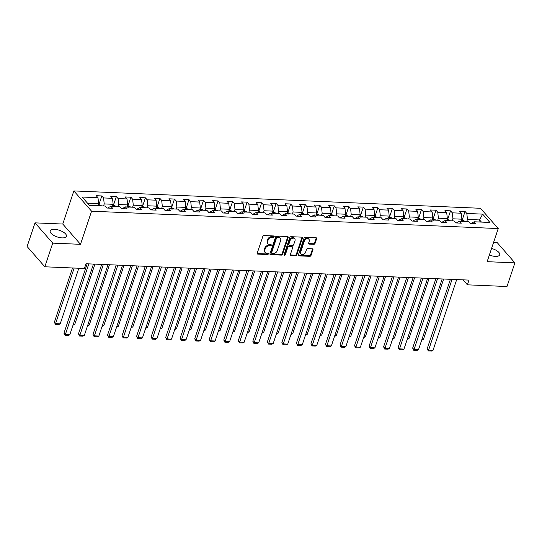 <?xml version="1.0" encoding="UTF-8"?>
<svg xmlns="http://www.w3.org/2000/svg" width="542" height="542" viewBox="0 0 542 542"><rect width="100%" height="100%" fill="white"/><g stroke="black" fill="none" stroke-linecap="round" stroke-linejoin="round"><path stroke-width="0.81" d="M274.184 236.63A0.752 0.562 138.8 0 0 273.757 235.953L264.042 235.54A1.077 0.799 138.8 0 0 262.823 236.427L257.226 253.148A1.077 0.799 138.8 0 0 257.829 254.11L267.545 254.53A0.752 0.562 138.8 0 0 267.978 253.229L266.718 253.175A3.435 2.568 138.8 0 1 265.126 252.464A3.435 2.568 138.8 0 1 264.787 250.079L265.255 248.683A3.435 2.568 138.8 0 1 269.178 245.838L270.431 245.892A0.752 0.562 138.8 0 0 270.871 244.591L269.611 244.537A3.435 2.568 138.8 0 1 268.019 243.825A3.435 2.568 138.8 0 1 267.68 241.441L268.148 240.045A3.435 2.568 138.8 0 1 272.064 237.2L273.324 237.254A0.752 0.562 138.8 0 0 274.184 236.63M268.019 243.825L267.538 243.277A3.435 2.568 138.8 0 1 267.199 240.892L267.667 239.496A3.435 2.568 138.8 0 1 271.589 236.651L272.843 236.705A0.752 0.562 138.8 0 0 273.73 235.953M257.179 253.541A1.077 0.799 138.8 0 0 257.348 253.561L267.064 253.981A0.752 0.562 138.8 0 0 267.951 253.222M265.126 252.464L264.652 251.915A3.435 2.568 138.8 0 1 264.313 249.53L264.781 248.134A3.435 2.568 138.8 0 1 268.697 245.289L269.957 245.343A0.752 0.562 138.8 0 0 270.844 244.591M489.372 255.018A8.537 3.503 18.5 0 0 495.341 256.386A8.537 3.503 18.5 0 0 499.697 254.815A8.537 3.503 18.5 0 0 491.574 248.439M54.579 229.341A8.537 3.503 18.5 0 0 50.216 230.906A8.537 3.503 18.5 0 0 53.59 235.309A8.537 3.503 18.5 0 0 62.052 237.884A8.537 3.503 18.5 0 0 66.409 236.319A8.537 3.503 18.5 0 0 63.035 231.915A8.537 3.503 18.5 0 0 54.579 229.341M313.832 244.306A1.077 0.799 138.8 0 0 315.051 243.412L316.623 238.724A1.077 0.799 138.8 0 0 316.02 237.755L305.234 237.294A1.077 0.799 138.8 0 0 304.008 238.189L298.412 254.903A1.077 0.799 138.8 0 0 299.015 255.871L309.807 256.332A1.077 0.799 138.8 0 0 311.027 255.445L312.924 249.774A1.077 0.799 138.8 0 0 312.321 248.805L307.707 248.609A1.077 0.799 138.8 0 0 306.481 249.503L305.539 252.308A2.873 2.148 138.8 0 1 303.418 254.483A2.873 2.148 138.8 0 1 300.932 254.096A2.873 2.148 138.8 0 1 300.647 252.105L304.333 241.095A2.873 2.148 138.8 0 1 306.454 238.92A2.873 2.148 138.8 0 1 308.94 239.307A2.873 2.148 138.8 0 1 309.225 241.305L308.608 243.141A1.077 0.799 138.8 0 0 309.211 244.11L313.832 244.306L313.351 243.758A1.077 0.799 138.8 0 0 314.577 242.863L316.142 238.175A1.077 0.799 138.8 0 0 316.189 237.782M487.143 261.678L514.9 262.863L506.987 286.522L467.4 284.828L468.986 280.099L85.988 263.751L84.41 268.48L44.823 266.786L52.737 243.134L80.494 244.32L91.571 211.204L498.227 228.561L487.143 261.678M288.188 237.511A1.077 0.799 138.8 0 0 287.585 236.542L276.799 236.082A1.077 0.799 138.8 0 0 275.573 236.969L269.977 253.69A1.077 0.799 138.8 0 0 270.587 254.659L281.373 255.119A1.077 0.799 138.8 0 0 282.599 254.225L288.188 237.511L287.714 236.962A1.077 0.799 138.8 0 0 287.755 236.569M291.013 236.691L301.806 237.152A1.077 0.799 138.8 0 1 302.409 238.114L296.813 254.835A1.077 0.799 138.8 0 1 295.586 255.722L290.973 255.526A1.077 0.799 138.8 0 1 290.37 254.557L292.633 247.782A1.077 0.799 138.8 0 0 292.03 246.813L288.967 246.678A1.077 0.799 138.8 0 0 287.748 247.572L285.383 254.632A0.752 0.562 138.8 0 1 284.103 254.577L289.787 237.579A1.077 0.799 138.8 0 1 291.013 236.691M91.571 211.204L73.854 190.926L480.503 208.284L498.227 228.561M462.245 219.896L465.07 211.455L459.481 211.211L461.228 213.216L452.285 212.83L450.537 210.831L444.948 210.594L446.696 212.593L437.753 212.213L436.005 210.208L430.416 209.971L432.17 211.976L423.227 211.59L421.48 209.591L415.89 209.354L417.638 211.353L408.695 210.973L406.947 208.968L401.358 208.731L403.106 210.73L394.163 210.35L392.415 208.352L386.832 208.114L388.58 210.113L379.637 209.734L377.889 207.728L372.3 207.491L374.048 209.49L365.105 209.11L363.357 207.112L357.767 206.875L359.515 208.873L350.579 208.487L348.831 206.488L343.242 206.251L344.99 208.25L336.047 207.871L334.299 205.872L328.709 205.628L330.457 207.633L321.514 207.247L319.766 205.249L314.177 205.012L315.925 207.01L306.989 206.631L305.241 204.632L299.651 204.388L301.399 206.394L292.456 206.007L290.708 204.009L285.119 203.772L286.867 205.77L277.924 205.391L276.176 203.385L270.587 203.148L272.341 205.147L263.398 204.768L261.65 202.769L256.061 202.532L257.809 204.53L248.866 204.151L247.118 202.146L241.529 201.909L243.277 203.907L234.334 203.528L232.586 201.529L227.003 201.292L228.751 203.291L219.808 202.904L218.06 200.906L212.471 200.669L214.219 202.667L205.276 202.288L203.528 200.289L197.938 200.045L199.686 202.051L190.75 201.665L189.002 199.666L183.413 199.429L185.161 201.428L176.218 201.048L174.47 199.049L168.88 198.806L170.628 200.811L161.685 200.425L159.937 198.426L154.348 198.189L156.096 200.188L147.16 199.808L145.412 197.803L139.822 197.566L141.57 199.564L132.627 199.185L130.879 197.186L125.29 196.949L127.038 198.948L118.095 198.568L116.347 196.563L110.758 196.326L112.512 198.325L103.569 197.945L101.821 195.947L96.232 195.709L97.98 197.708L82.147 197.031L89.423 205.364L105.263 206.035L107.011 208.04L112.594 208.277L110.846 206.278L107.601 208.06M465.07 211.455L466.818 213.453L482.651 214.131L489.927 222.457L474.094 221.78L475.842 223.785L470.253 223.541L468.505 221.542L459.569 221.163L461.317 223.162L455.727 222.925L453.979 220.926L445.036 220.54L446.784 222.545L441.195 222.301L439.447 220.303L430.504 219.923L432.252 221.922L426.669 221.685L424.921 219.686L415.978 219.3L417.726 221.299L412.137 221.061L410.389 219.063L401.446 218.683L403.194 220.682L397.604 220.445L395.856 218.44L386.913 218.06L388.668 220.059L383.079 219.822L381.331 217.823L372.388 217.444L374.136 219.442L368.546 219.205L366.798 217.2L357.856 216.82L359.603 218.819L354.014 218.582L352.266 216.583L343.33 216.197L345.078 218.202L339.488 217.959L337.741 215.96L328.798 215.581L330.545 217.579L324.956 217.342L323.208 215.343L314.265 214.957L316.013 216.963L310.424 216.719L308.676 214.72L299.74 214.341L301.488 216.339L295.898 216.102L294.15 214.104L285.207 213.717L286.955 215.716L281.366 215.479L279.618 213.48L270.675 213.101L272.423 215.099L266.84 214.862L265.092 212.857L256.149 212.478L257.897 214.476L252.308 214.239L250.56 212.24L241.617 211.861L243.365 213.86L237.775 213.623L236.027 211.617L227.084 211.238L228.839 213.236L223.25 212.999L221.502 211.001L212.559 210.614L214.307 212.62L208.717 212.376L206.969 210.377L198.026 209.998L199.774 211.997L194.185 211.759L192.437 209.761L183.501 209.375L185.249 211.38L179.659 211.136L177.912 209.137L168.969 208.758L170.716 210.757L165.127 210.52L163.379 208.521L154.436 208.135L156.184 210.133L150.601 209.896L148.847 207.898L139.911 207.518L141.658 209.517L136.069 209.28L134.321 207.274L125.378 206.895L127.126 208.894L121.537 208.656L119.789 206.658L110.846 206.278M452.252 220.851L452.936 218.805L461.879 219.192L461.195 221.231M456.317 222.952L459.569 221.163M461.879 219.192L461.228 213.216M452.936 218.805L452.285 212.83M437.719 220.228L438.403 218.189L447.346 218.568L446.662 220.614M441.791 222.328L445.036 220.54M447.346 218.568L446.696 212.593M438.403 218.189L437.753 212.213M423.194 219.612L423.878 217.566L432.814 217.952L432.137 219.991M427.259 221.712L430.504 219.923M432.814 217.952L432.17 211.976M423.878 217.566L423.227 211.59M408.661 218.988L409.346 216.949L418.288 217.328L417.604 219.368M412.726 221.089L415.978 219.3M418.288 217.328L417.638 211.353M409.346 216.949L408.695 210.973M394.136 218.372L394.813 216.326L403.756 216.712L403.072 218.751M398.201 220.465L401.446 218.683M403.756 216.712L403.106 210.73M394.813 216.326L394.163 210.35M379.603 217.748L380.288 215.709L389.224 216.089L388.546 218.128M383.668 219.849L386.913 218.06M389.224 216.089L388.58 210.113M380.288 215.709L379.637 209.734M365.071 217.125L365.755 215.086L374.698 215.472L374.014 217.511M369.143 219.225L372.388 217.444M374.698 215.472L374.048 209.49M365.755 215.086L365.105 209.11M350.545 216.509L351.223 214.469L360.166 214.849L359.481 216.888M354.61 218.609L357.856 216.82M360.166 214.849L359.515 208.873M351.223 214.469L350.579 208.487M336.013 215.885L336.697 213.846L345.64 214.225L344.956 216.272M340.078 217.986L343.33 216.197M345.64 214.225L344.99 208.25M336.697 213.846L336.047 207.871M321.481 215.269L322.165 213.23L331.108 213.609L330.424 215.648M325.552 217.369L328.798 215.581M331.108 213.609L330.457 207.633M322.165 213.23L321.514 207.247M306.955 214.646L307.639 212.606L316.575 212.986L315.898 215.032M311.02 216.746L314.265 214.957M316.575 212.986L315.925 207.01M307.639 212.606L306.989 206.631M292.423 214.029L293.107 211.983L302.05 212.369L301.366 214.408M296.488 216.129L299.74 214.341M302.05 212.369L301.399 206.394M293.107 211.983L292.456 206.007M277.89 213.406L278.574 211.366L287.517 211.746L286.833 213.785M281.962 215.506L285.207 213.717M287.517 211.746L286.867 205.77M278.574 211.366L277.924 205.391M263.365 212.789L264.049 210.743L272.985 211.129L272.308 213.169M267.43 214.883L270.675 213.101M272.985 211.129L272.341 205.147M264.049 210.743L263.398 204.768M248.832 212.166L249.516 210.127L258.459 210.506L257.775 212.545M252.897 214.266L256.149 212.478M258.459 210.506L257.809 204.53M249.516 210.127L248.866 204.151M234.307 211.543L234.984 209.503L243.927 209.889L243.243 211.929M238.372 213.643L241.617 211.861M243.927 209.889L243.277 203.907M234.984 209.503L234.334 203.528M219.774 210.926L220.458 208.887L229.401 209.266L228.717 211.305M223.839 213.026L227.084 211.238M229.401 209.266L228.751 203.291M220.458 208.887L219.808 202.904M205.242 210.303L205.926 208.263L214.869 208.643L214.185 210.689M209.314 212.403L212.559 210.614M214.869 208.643L214.219 202.667M205.926 208.263L205.276 202.288M190.716 209.686L191.394 207.647L200.337 208.026L199.652 210.066M194.781 211.787L198.026 209.998M200.337 208.026L199.686 202.051M191.394 207.647L190.75 201.665M176.184 209.063L176.868 207.024L185.811 207.403L185.127 209.449M180.249 211.163L183.501 209.375M185.811 207.403L185.161 201.428M176.868 207.024L176.218 201.048M161.651 208.446L162.336 206.4L171.279 206.787L170.595 208.826M165.723 210.547L168.969 208.758M171.279 206.787L170.628 200.811M162.336 206.4L161.685 200.425M147.126 207.823L147.81 205.784L156.746 206.163L156.069 208.203M151.191 209.923L154.436 208.135M156.746 206.163L156.096 200.188M147.81 205.784L147.16 199.808M132.594 207.207L133.278 205.161L142.221 205.547L141.537 207.586M136.659 209.3L139.911 207.518M142.221 205.547L141.57 199.564M133.278 205.161L132.627 199.185M118.061 206.583L118.745 204.544L127.688 204.923L127.004 206.963M122.133 208.684L125.378 206.895M127.688 204.923L127.038 198.948M118.745 204.544L118.095 198.568M103.536 205.96L104.22 203.921L113.156 204.307L112.479 206.346M113.156 204.307L112.512 198.325M104.22 203.921L103.569 197.945M87.547 203.209L98.63 203.684L97.946 205.723M98.63 203.684L97.98 197.708M80.494 244.32L62.77 224.042L35.013 222.857L52.737 243.134M35.013 222.857L27.1 246.508L44.823 266.786M514.9 262.863L497.177 242.586L493.586 242.43M62.77 224.042L73.854 190.926M463.044 279.841L467.4 284.828M478.891 221.99L479.575 219.944L467.468 219.429L466.784 221.468M481.452 222.098L479.575 219.944L482.651 214.131M470.849 223.568L474.094 221.78M467.468 219.429L466.818 213.453M98.996 204.388L101.821 195.947M113.522 205.005L116.347 196.563M128.054 205.628L130.879 197.186M142.587 206.245L145.412 197.803M157.112 206.868L159.937 198.426M171.645 207.491L174.47 199.049M186.177 208.108L189.002 199.666M200.703 208.731L203.528 200.289M215.235 209.347L218.06 200.906M229.767 209.971L232.586 201.529M244.293 210.587L247.118 202.146M258.825 211.211L261.65 202.769M273.351 211.827L276.176 203.385M287.883 212.45L290.708 204.009M302.416 213.074L305.241 204.632M316.941 213.69L319.766 205.249M331.474 214.314L334.299 205.872M346.006 214.93L348.831 206.488M360.532 215.553L363.357 207.112M375.064 216.17L377.889 207.728M389.596 216.793L392.415 208.352M404.122 217.41L406.947 208.968M418.654 218.033L421.48 209.591M433.18 218.65L436.005 210.208M447.712 219.273L450.537 210.831M269.936 254.083A1.077 0.799 138.8 0 0 270.106 254.11L280.892 254.571A1.077 0.799 138.8 0 0 282.118 253.676L287.714 236.962M277.368 237.423A0.752 0.562 138.8 0 0 276.515 238.046L271.603 252.721A0.752 0.562 138.8 0 0 272.023 253.399L273.351 253.453A3.435 2.568 138.8 0 0 277.267 250.607L280.627 240.58A3.435 2.568 138.8 0 0 280.289 238.195A3.435 2.568 138.8 0 0 278.696 237.484L277.368 237.423L276.887 236.874A0.752 0.562 138.8 0 0 276.034 237.498L276.515 238.046M271.678 253.243L271.196 252.694A0.752 0.562 138.8 0 1 271.122 252.172L276.034 237.498M280.289 238.195L279.808 237.647A3.435 2.568 138.8 0 0 278.215 236.935L278.696 237.484M276.887 236.874L278.215 236.935M290.322 254.957A1.077 0.799 138.8 0 0 290.492 254.977L295.105 255.174A1.077 0.799 138.8 0 0 296.332 254.286L301.928 237.572A1.077 0.799 138.8 0 0 301.975 237.172M292.531 247.037L292.05 246.488A1.077 0.799 138.8 0 0 291.555 246.264L288.493 246.136A1.077 0.799 138.8 0 0 287.267 247.023L284.902 254.083L285.383 254.632M284.076 254.706A0.752 0.562 138.8 0 0 284.902 254.083M294.99 240.743A2.873 2.148 138.8 0 0 294.706 238.751A2.873 2.148 138.8 0 0 292.219 238.358A2.873 2.148 138.8 0 0 290.099 240.533L288.798 244.415A1.077 0.799 138.8 0 0 289.408 245.384L292.47 245.512A1.077 0.799 138.8 0 0 293.689 244.625L294.99 240.743M294.706 238.751L294.231 238.202A2.873 2.148 138.8 0 0 291.745 237.809A2.873 2.148 138.8 0 0 289.618 239.991L290.099 240.533M288.906 245.16L288.425 244.611A1.077 0.799 138.8 0 1 288.324 243.866L289.618 239.991M308.561 243.534A1.077 0.799 138.8 0 0 308.73 243.561L313.351 243.758M308.94 239.307L308.459 238.765A2.873 2.148 138.8 0 0 305.973 238.372A2.873 2.148 138.8 0 0 303.852 240.546L304.333 241.095M300.932 254.096L300.451 253.548A2.873 2.148 138.8 0 1 300.166 251.556L303.852 240.546M298.364 255.296A1.077 0.799 138.8 0 0 298.54 255.323L309.326 255.783A1.077 0.799 138.8 0 0 310.552 254.896L312.443 249.225A1.077 0.799 138.8 0 0 312.49 248.832M72.526 267.972L54.363 322.246L55.562 323.621L74.159 268.039M98.4 204.361L101.151 205.533A2.9 1.518 92.4 0 1 101.381 205.872M78.814 268.243L60.216 323.818L58.746 324.604L55.487 324.468L54.363 322.246M99.701 205.987L98.583 205.94M55.487 324.468L55.562 323.621L60.216 323.818M93.454 264.069L69.796 334.78L65.142 334.577L63.942 333.208L65.067 335.43L88.8 263.866M87.167 263.798L63.942 333.208M69.796 334.78L68.326 335.566L65.067 335.43M112.932 204.984L115.683 206.156A2.9 1.518 92.4 0 1 115.907 206.488M94.925 264.13L74.749 324.434L73.001 325.214M114.233 206.604L113.115 206.556M73.278 324.373L74.749 324.434M127.465 205.601L130.215 206.773A2.9 1.518 92.4 0 1 130.439 207.112M109.457 264.747L89.274 325.058L87.526 325.837M128.766 207.227L127.648 207.18M87.811 324.997L89.274 325.058M107.987 264.686L84.328 335.396L79.667 335.2L78.475 333.831L79.599 336.047L103.332 264.489M101.7 264.421L78.475 333.831M84.328 335.396L82.858 336.189L79.599 336.047M122.519 265.309L98.854 336.02L94.2 335.823L93 334.448L94.125 336.67L117.858 265.106M116.225 265.038L93 334.448M98.854 336.02L97.391 336.806L94.125 336.67M141.99 206.224L144.741 207.396A2.9 1.518 92.4 0 1 144.971 207.735M123.989 265.37L103.807 325.681L102.059 326.453M143.291 207.85L142.173 207.803M102.336 325.613L103.807 325.681M156.523 206.841L159.273 208.013A2.9 1.518 92.4 0 1 159.497 208.352M138.515 265.993L118.339 326.298L116.584 327.077M157.824 208.467L156.706 208.419M116.869 326.237L118.339 326.298M171.055 207.464L173.799 208.636A2.9 1.518 92.4 0 1 174.029 208.975M153.047 266.61L132.865 326.921L131.117 327.693M172.349 209.09L171.238 209.043M131.401 326.853L132.865 326.921M137.045 265.926L113.386 336.636L108.732 336.44L107.533 335.071L108.657 337.287L132.39 265.729M130.757 265.661L107.533 335.071M113.386 336.636L111.916 337.429L108.657 337.287M151.577 266.549L127.919 337.26L123.258 337.063L122.065 335.688L123.19 337.91L146.923 266.346M145.29 266.278L122.065 335.688M127.919 337.26L126.449 338.045L123.19 337.91M166.109 267.165L142.444 337.883L137.79 337.68L136.591 336.311L137.715 338.526L161.448 266.969M159.815 266.901L136.591 336.311M142.444 337.883L140.981 338.669L137.715 338.526M185.581 208.081L188.331 209.253A2.9 1.518 92.4 0 1 188.555 209.591M167.573 267.233L147.397 327.537L145.649 328.317M186.882 209.707L185.764 209.659M145.927 327.476L147.397 327.537M180.635 267.789L156.977 338.499L152.322 338.303L151.123 336.928L152.248 339.15L175.981 267.592M174.348 267.518L151.123 336.928M156.977 338.499L155.507 339.292L152.248 339.15M200.113 208.704L202.864 209.876A2.9 1.518 92.4 0 1 203.087 210.215M182.105 267.85L161.929 328.161L160.175 328.933M201.414 210.33L200.296 210.282M160.459 328.1L161.929 328.161M195.167 268.412L171.509 339.123L166.848 338.919L165.656 337.551L166.78 339.773L190.506 268.209M188.88 268.141L165.656 337.551M171.509 339.123L170.039 339.909L166.78 339.773M214.639 209.32L217.389 210.499A2.9 1.518 92.4 0 1 217.62 210.831M196.638 268.473L176.455 328.777L174.707 329.556M215.94 210.946L214.822 210.899M174.985 328.716L176.455 328.777M209.7 269.028L186.035 339.739L181.38 339.543L180.181 338.174L181.306 340.39L205.039 268.832M203.406 268.757L180.181 338.174M186.035 339.739L184.565 340.532L181.306 340.39M229.171 209.944L231.922 211.116A2.9 1.518 92.4 0 1 232.145 211.455M211.163 269.089L190.987 329.4L189.239 330.18M230.472 211.57L229.354 211.522M189.517 329.34L190.987 329.4M224.225 269.652L200.567 340.362L195.913 340.159L194.713 338.791L195.838 341.013L219.571 269.449M217.938 269.381L194.713 338.791M200.567 340.362L199.097 341.148L195.838 341.013M243.704 210.567L246.454 211.739A2.9 1.518 92.4 0 1 246.678 212.071M225.696 269.713L205.52 330.017L203.765 330.796M245.004 212.186L243.886 212.139M204.049 329.956L205.52 330.017M238.758 270.268L215.099 340.979L210.438 340.782L209.239 339.414L210.371 341.629L234.097 270.072M232.464 270.004L209.239 339.414M215.099 340.979L213.629 341.772L210.371 341.629M258.229 211.184L260.98 212.356A2.9 1.518 92.4 0 1 261.21 212.694M240.228 270.329L220.045 330.64L218.297 331.419M259.53 212.81L258.412 212.762M218.575 330.579L220.045 330.64M253.283 270.892L229.625 341.602L224.971 341.399L223.771 340.03L224.896 342.253L248.629 270.688M246.996 270.621L223.771 340.03M229.625 341.602L228.155 342.388L224.896 342.253M272.762 211.807L275.512 212.979A2.9 1.518 92.4 0 1 275.736 213.318M254.754 270.953L234.578 331.264L232.83 332.036M274.062 213.433L272.944 213.379M233.107 331.196L234.578 331.264M267.816 271.508L244.157 342.219L239.496 342.022L238.304 340.654L239.428 342.869L263.161 271.312M261.529 271.244L238.304 340.654M244.157 342.219L242.687 343.011L239.428 342.869M287.294 212.423L290.038 213.595A2.9 1.518 92.4 0 1 290.268 213.934M269.286 271.576L249.103 331.88L247.355 332.659M288.595 214.049L287.477 214.002M247.64 331.819L249.103 331.88M282.348 272.131L258.683 342.842L254.029 342.646L252.829 341.27L253.954 343.493L277.687 271.928M276.054 271.86L252.829 341.27M258.683 342.842L257.22 343.628L253.954 343.493M301.819 213.047L304.57 214.219A2.9 1.518 92.4 0 1 304.8 214.557M283.818 272.192L263.636 332.503L261.888 333.276M303.12 214.673L302.002 214.625M262.165 332.436L263.636 332.503M296.874 272.748L273.215 343.459L268.561 343.262L267.362 341.894L268.486 344.109L292.219 272.551M290.587 272.484L267.362 341.894M273.215 343.459L271.745 344.251L268.486 344.109M316.352 213.663L319.103 214.835A2.9 1.518 92.4 0 1 319.326 215.174M298.344 272.816L278.168 333.12L276.413 333.899M317.653 215.289L316.535 215.242M276.698 333.059L278.168 333.12M311.406 273.371L287.748 344.082L283.087 343.885L281.894 342.51L283.019 344.732L306.752 273.175M305.119 273.1L281.894 342.51M287.748 344.082L286.278 344.875L283.019 344.732M330.877 214.286L333.628 215.459A2.9 1.518 92.4 0 1 333.858 215.797M312.876 273.432L292.694 333.743L290.946 334.516M332.178 215.912L331.06 215.865M291.23 333.676L292.694 333.743M325.938 273.988L302.273 344.705L297.619 344.502L296.42 343.133L297.544 345.356L321.277 273.791M319.644 273.724L296.42 343.133M302.273 344.705L300.803 345.491L297.544 345.356M345.41 214.903L348.16 216.082A2.9 1.518 92.4 0 1 348.384 216.414M327.402 274.056L307.226 334.36L305.478 335.139M346.711 216.529L345.593 216.482M305.756 334.299L307.226 334.36M340.464 274.611L316.806 345.322L312.151 345.125L310.952 343.757L312.077 345.972L335.81 274.415M334.177 274.34L310.952 343.757M316.806 345.322L315.336 346.114L312.077 345.972M359.942 215.526L362.693 216.698A2.9 1.518 92.4 0 1 362.916 217.037M341.934 274.672L321.758 334.983L320.004 335.762M361.243 217.152L360.125 217.105M320.288 334.922L321.758 334.983M354.996 275.234L331.338 345.945L326.677 345.742L325.485 344.373L326.609 346.595L350.335 275.031M348.702 274.963L325.485 344.373M331.338 345.945L329.868 346.731L326.609 346.595M374.468 216.15L377.218 217.322A2.9 1.518 92.4 0 1 377.449 217.654M356.467 275.295L336.284 335.6L334.536 336.379M375.769 217.769L374.651 217.721M334.814 335.539L336.284 335.6M369.522 275.851L345.864 346.562L341.209 346.365L340.01 344.997L341.135 347.212L364.868 275.654M363.235 275.587L340.01 344.997M345.864 346.562L344.394 347.354L341.135 347.212M389 216.766L391.751 217.938A2.9 1.518 92.4 0 1 391.974 218.277M370.992 275.912L350.816 336.223L349.068 337.002M390.301 218.392L389.183 218.345M349.346 336.162L350.816 336.223M384.054 276.474L360.396 347.185L355.742 346.982L354.543 345.613L355.667 347.835L379.4 276.271M377.767 276.203L354.543 345.613M360.396 347.185L358.926 347.971L355.667 347.835M403.533 217.389L406.283 218.562A2.9 1.518 92.4 0 1 406.507 218.9M385.525 276.535L365.349 336.846L363.594 337.619M404.833 219.015L403.715 218.961M363.878 336.778L365.349 336.846M398.587 277.091L374.928 347.801L370.267 347.605L369.068 346.236L370.193 348.452L393.926 276.894M392.293 276.827L369.068 346.236M374.928 347.801L373.458 348.594L370.193 348.452M418.058 218.006L420.809 219.178A2.9 1.518 92.4 0 1 421.039 219.517M400.057 277.158L379.874 337.463L378.126 338.242M419.359 219.632L418.241 219.585M378.404 337.402L379.874 337.463M413.112 277.714L389.454 348.425L384.8 348.228L383.601 346.853L384.725 349.075L408.458 277.511M406.825 277.443L383.601 346.853M389.454 348.425L387.984 349.211L384.725 349.075M432.591 218.629L435.341 219.801A2.9 1.518 92.4 0 1 435.565 220.14M414.583 277.775L394.407 338.086L392.652 338.858M433.891 220.255L432.773 220.208M392.936 338.018L394.407 338.086M427.645 278.331L403.986 349.041L399.325 348.845L398.133 347.476L399.258 349.692L422.99 278.134M421.358 278.066L398.133 347.476M403.986 349.041L402.516 349.834L399.258 349.692M447.123 219.246L449.867 220.418A2.9 1.518 92.4 0 1 450.097 220.757M429.115 278.398L408.932 338.703L407.184 339.482M448.424 220.872L447.306 220.824M407.469 338.642L408.932 338.703M442.177 278.954L418.512 349.665L413.858 349.468L412.658 348.093L413.783 350.315L437.516 278.757M435.883 278.683L412.658 348.093M418.512 349.665L417.049 350.457L413.783 350.315M461.648 219.869L464.399 221.041A2.9 1.518 92.4 0 1 464.629 221.38M443.647 279.015L423.465 339.326L421.717 340.098M462.949 221.495L461.831 221.448M421.994 339.258L423.465 339.326M456.703 279.57L433.044 350.288L428.39 350.085L427.191 348.716L428.316 350.938L452.048 279.374M450.416 279.306L427.191 348.716M433.044 350.288L431.574 351.074L428.316 350.938M271.589 236.651L272.064 237.2M267.667 239.496L268.148 240.045M267.199 240.892L267.68 241.441M269.957 245.343L270.431 245.892M268.697 245.289L269.178 245.838M264.781 248.134L265.255 248.683M264.313 249.53L264.787 250.079M267.064 253.981L267.545 254.53M257.348 253.561L257.829 254.11M272.843 236.705L273.324 237.254M282.118 253.676L282.599 254.225M280.892 254.571L281.373 255.119M270.106 254.11L270.587 254.659M271.122 252.172L271.603 252.721M301.928 237.572L302.409 238.114M296.332 254.286L296.813 254.835M295.105 255.174L295.586 255.722M290.492 254.977L290.973 255.526M291.555 246.264L292.03 246.813M288.493 246.136L288.967 246.678M287.267 247.023L287.748 247.572M288.324 243.866L288.798 244.415M308.73 243.561L309.211 244.11M300.166 251.556L300.647 252.105M312.443 249.225L312.924 249.774M310.552 254.896L311.027 255.445M309.326 255.783L309.807 256.332M298.54 255.323L299.015 255.871M316.142 238.175L316.623 238.724M314.577 242.863L315.051 243.412M101.103 205.506L98.061 205.377M115.636 206.123L112.594 205.994M130.168 206.746L127.126 206.617M144.694 207.369L141.652 207.234M159.226 207.986L156.184 207.857M173.752 208.609L170.71 208.48M188.284 209.226L185.242 209.097M202.816 209.849L199.774 209.72M217.342 210.465L214.3 210.337M231.874 211.089L228.832 210.96M246.407 211.705L243.365 211.576M260.932 212.328L257.89 212.2M275.465 212.952L272.423 212.816M289.997 213.568L286.948 213.44M304.523 214.192L301.481 214.056M319.055 214.808L316.013 214.679M333.581 215.431L330.539 215.303M348.113 216.048L345.071 215.919M362.645 216.671L359.603 216.543M377.171 217.288L374.129 217.159M391.703 217.911L388.661 217.782M406.236 218.534L403.194 218.399M420.761 219.151L417.719 219.022M435.294 219.774L432.252 219.639M449.826 220.391L446.777 220.262M464.352 221.014L461.31 220.885"/></g></svg>
